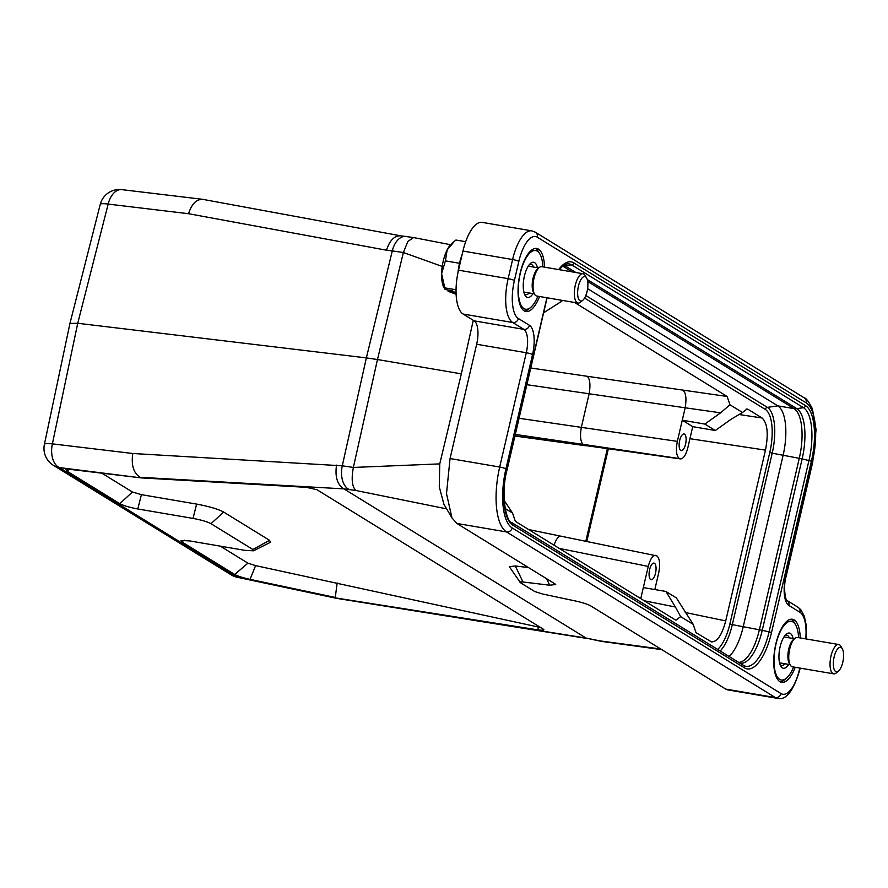<?xml version="1.0" encoding="UTF-8"?>
<svg xmlns="http://www.w3.org/2000/svg" width="888" height="888" viewBox="0 0 888 888"><rect width="100%" height="100%" fill="white"/><g stroke="black" fill="none" stroke-linecap="round" stroke-linejoin="round"><path stroke-width="1.33" d="M445.388 260.872L441.602 273.77L445.166 289.488L444.167 287.978A24.797 9.535 -80.3 0 1 441.602 273.77A24.797 9.535 -80.3 0 1 447.175 249.861A24.797 9.535 -80.3 0 1 451.759 243.534L454.423 241.281L447.175 249.861L445.388 260.872L459.518 263.281M445.166 289.488L452.059 290.665L455 292.474L448.107 291.297L448.074 289.988M454.423 241.281L455.944 240.038L465.678 241.703M444.81 287.856L456.055 289.777M448.107 291.297L456.121 294.239M582.828 300.233L580.574 302.142A14.874 5.717 -80.3 0 1 578.01 303.063L536.707 296.015A14.874 5.717 -80.3 0 1 534.587 294.283L533.544 292.507A13.142 5.051 -80.3 0 1 532.656 280.231A13.142 5.051 -80.3 0 1 537.573 268.942L539.149 267.61A14.874 5.717 -80.3 0 1 541.713 266.678L583.016 273.737A14.874 5.717 -80.3 0 1 585.137 275.469L586.624 278.011A12.399 4.762 99.7 0 0 578.066 287.99A12.399 4.762 99.7 0 0 582.828 300.233A12.399 4.762 99.7 0 0 587.9 285.115A12.399 4.762 99.7 0 0 586.624 278.011M534.587 294.283A14.874 5.717 -80.3 0 1 533.577 280.386A14.874 5.717 -80.3 0 1 539.149 267.61M578.01 303.063A14.874 5.717 -80.3 0 1 574.869 287.435A14.874 5.717 -80.3 0 1 583.016 273.737M838.527 671.017L836.274 672.915A14.874 5.717 -80.3 0 1 833.699 673.848L792.407 666.799A14.874 5.717 -80.3 0 1 790.287 665.068L789.243 663.28A13.142 5.051 -80.3 0 1 788.355 651.004A13.142 5.051 -80.3 0 1 793.273 639.726L794.838 638.394A14.874 5.717 -80.3 0 1 797.413 637.462L838.716 644.522A14.874 5.717 -80.3 0 1 840.836 646.253L842.324 648.795A12.399 4.762 99.7 0 0 833.765 658.763A12.399 4.762 99.7 0 0 838.527 671.017A12.399 4.762 99.7 0 0 843.6 655.899A12.399 4.762 99.7 0 0 842.324 648.795M790.287 665.068A14.874 5.717 -80.3 0 1 789.277 651.17A14.874 5.717 -80.3 0 1 794.838 638.394M833.699 673.848A14.874 5.717 -80.3 0 1 830.569 658.219A14.874 5.717 -80.3 0 1 838.716 644.522M800.177 668.12L799.799 669.752C793.45 691.019 786.013 700.565 777.466 698.368L727.816 689.887A37.196 14.297 -80.3 0 1 725.729 689.088L688.566 666.189M463.125 314.041L474.181 320.857L523.831 329.348L512.764 322.522L463.125 314.041A37.196 14.297 -80.3 0 1 458.497 270.185L508.147 278.666L512.598 259.54L462.948 251.06L458.497 270.185M462.948 251.06A37.196 14.297 -80.3 0 1 482.184 222.377L531.834 230.858A37.196 14.297 -80.3 0 0 512.598 259.54A4.962 0.699 -166.9 0 1 518.847 261.383L514.396 280.508A32.234 12.388 99.7 0 0 518.392 318.514L529.459 325.33A24.797 9.535 -80.3 0 1 532.545 354.567L505.938 468.864A50.094 19.247 99.7 0 0 512.165 527.927L781.007 693.561A32.234 12.388 99.7 0 0 799.478 669.397L799.788 668.054M456.909 523.387L451.97 517.959L446.509 493.628L450.05 458.541L476.656 344.255A19.836 7.626 99.7 0 0 474.181 320.857M543.845 629.525L316.949 489.71L306.56 487.346L141.181 477.888L59.363 467.576A19.836 12.043 -83.2 0 1 52.381 443.867A19.836 2.697 11.9 0 0 44.4 444.366L69.941 323.432L100.233 204.418A19.836 2.908 14.3 0 1 108.181 204.085L77.733 323.276L52.381 443.867L132.778 453.502L342.28 465.812L366.367 357.897L77.733 323.276L69.941 323.432M220.313 546.153L247.919 563.17L255.6 565.612L540.626 627.516M101.831 473.171L132.423 492.008L141.414 494.649L196.637 504.095C208.924 506.382 217.915 509.035 223.632 512.032L269.541 540.315L270.485 542.257M509.324 566.699L515.295 565.978L528.482 567.565M446.631 508.868L355.91 490.498L343.9 488.877L140.271 477.322M336.563 598.346L586.058 638.05L344.022 488.933M586.058 638.05L600.055 640.914L660.728 649.006M514.985 435.83L679.564 458.596L583.161 444.377C580.475 441.691 579.853 436.041 581.318 427.428L589.133 393.828C590.642 384.915 590.009 379.065 587.223 376.29L727.15 396.481L574.58 302.486M679.564 458.596L680.441 458.918C683.438 458.752 685.891 455.056 687.812 447.818L692.729 426.651L682.273 420.213L677.344 441.369C675.69 449.972 676.29 455.622 679.131 458.33M679.675 440.481A8.436 3.241 99.7 0 0 681.152 450.593A8.436 3.241 99.7 0 0 685.814 442.846A8.436 3.241 99.7 0 0 683.993 433.977A8.436 3.241 99.7 0 0 679.675 440.481M528.682 529.559L656.92 555.921C659.762 558.63 660.361 564.28 658.707 572.871L654.822 589.554M655.744 555.355C652.702 555.355 650.205 559.052 648.251 566.433L559.251 548.396M644.277 600.776L675.413 607.004L665.889 591.441L643.323 587.59L648.251 566.433M649.628 569.608A8.436 3.241 99.7 0 0 651.104 579.72A8.436 3.241 99.7 0 0 655.766 571.961A8.436 3.241 99.7 0 0 653.945 563.103A8.436 3.241 99.7 0 0 649.628 569.608M795.237 667.277A31.99 12.299 -80.3 0 1 781.629 682.317A31.99 12.299 -80.3 0 1 775.857 643.911A31.99 12.299 -80.3 0 1 792.396 619.247A31.99 12.299 -80.3 0 1 800.243 637.939M539.538 296.492A31.99 12.299 -80.3 0 1 525.929 311.533A31.99 12.299 -80.3 0 1 520.157 273.127A31.99 12.299 -80.3 0 1 536.696 248.462A31.99 12.299 -80.3 0 1 544.544 267.166M688.577 666.111L590.62 605.838C587.612 604.184 582.495 602.541 575.269 600.943L542.435 593.972L534.754 591.53L520.424 582.695C519.347 581.94 520.202 581.707 522.988 581.995L549.705 585.203L546.586 578.699M255.6 565.612L250.061 579.365L335.264 597.458L337.174 582.939M336.175 598.013L537.928 629.892L538.195 627.139M250.061 579.365C242.835 577.766 237.718 576.134 234.71 574.469L247.919 563.17M184.371 540.248L181.629 541.769L234.71 574.469M181.629 541.769L180.997 540.47L189.655 540.914L244.877 550.349L253.535 550.804L252.902 549.506L269.541 540.315M223.632 512.032L211 523.698L252.902 549.506M211 523.698C207.204 521.7 201.21 519.935 193.007 518.403L196.637 504.095M141.414 494.649L137.784 508.968L193.007 518.403M137.784 508.968C129.593 507.437 123.599 505.672 119.791 503.674L132.423 492.008M69.442 469.352L66.711 470.973L119.791 503.674M66.711 470.973L66.023 469.608L71.839 469.574L141.181 477.888M543.634 629.37C544.289 630.258 542.39 630.436 537.928 629.892M473.271 320.302L461.338 373.859L377.467 359.529L353.369 467.443L439.749 463.891L439.271 486.824L443.922 504.262L451.97 517.959M442.224 266.444L403.374 252.525L377.467 359.529L366.367 357.897L392.285 250.893L386.535 250.205C389.555 240.57 394.239 235.775 400.566 235.797L413.553 237.562L407.847 241.458L403.374 252.525L392.285 250.893A19.836 12.043 96.8 0 1 405.772 236.43M461.338 373.859L439.749 463.891M549.705 585.203L555.721 584.515L554.845 583.793L457.842 524.064M509.301 566.666L520.424 582.695M386.535 250.205L188.578 213.719C191.597 204.096 196.27 199.289 202.597 199.323L400.788 235.831M343.9 488.877C337.34 484.826 334.876 476.9 336.53 465.123M661.76 649.639L601.165 641.336L586.113 638.106M140.149 477.256C133.589 473.204 131.124 465.29 132.778 453.502M515.295 565.978L522.988 581.995M798.601 637.662A29.759 11.433 99.7 0 0 795.581 624.797A29.759 11.433 99.7 0 0 775.058 648.74A29.759 11.433 99.7 0 0 786.468 678.132L784.448 679.853A31.99 12.299 -80.3 0 1 780.308 681.884M791.008 619.214A31.99 12.299 -80.3 0 1 794.249 622.51L795.581 624.797M542.901 266.877A29.759 11.433 99.7 0 0 539.882 254.012A29.759 11.433 99.7 0 0 519.358 277.955A29.759 11.433 99.7 0 0 530.769 307.359L528.749 309.068A31.99 12.299 -80.3 0 1 524.608 311.1M535.309 248.429A31.99 12.299 -80.3 0 1 538.55 251.726L539.882 254.012M738.683 414.452L762.082 417.993C767.476 423.132 768.608 433.844 765.467 450.127L725.729 620.912C722.011 634.909 717.26 641.902 711.488 641.891L696.014 632.645L693.206 624.353L680.663 616.627L675.957 620.124L675.18 619.813L515.34 521.345L512.531 513.042L505.094 508.458M762.082 417.993L747.985 409.313L746.131 409.057M543.611 312.798L561.827 301.187L559.851 299.966M561.827 301.187L562.348 300.388M727.15 396.481L729.969 404.773L720.601 412.831L685.17 407.792C686.668 398.867 685.969 393.007 683.083 390.209M526.884 384.693L685.17 407.792L682.273 420.213L704.839 424.064L715.306 430.514L731.057 419.28L742.501 412.498L729.969 404.773M742.501 412.498L747.097 408.991L747.985 409.313M643.323 587.59L640.759 598.612M665.889 591.441L676.345 597.89L693.206 624.353M675.413 607.004L680.663 616.627M704.839 424.064L720.601 412.831M715.306 430.514L692.729 426.651M512.531 513.042L504.184 500.466M587.612 288.667L777.821 405.86A42.158 16.206 -80.3 0 1 783.061 455.566L743.156 627.006A42.158 16.206 -80.3 0 1 729.104 656.487M584.859 445.432L680.441 458.918M561.038 536.152C558.496 536.052 556.154 539.06 554.034 545.177M533 293.617A17.86 6.86 -80.3 0 1 525.086 295.404A17.86 6.86 -80.3 0 1 523.876 278.721A17.86 6.86 -80.3 0 1 530.558 263.392A17.86 6.86 -80.3 0 1 537.429 267.71M533.61 267.055A15.374 5.905 99.7 0 0 530.969 264.335A15.374 5.905 99.7 0 0 529.392 264.591M524.386 293.895A15.374 5.905 99.7 0 0 525.785 294.649A15.374 5.905 99.7 0 0 529.192 292.962M530.769 307.359A29.759 11.433 99.7 0 0 537.895 296.215M462.149 254.501A29.759 11.433 99.7 0 0 457.964 272.638M788.699 664.402A17.86 6.86 -80.3 0 1 780.785 666.189A17.86 6.86 -80.3 0 1 779.575 649.505A17.86 6.86 -80.3 0 1 786.257 634.176A17.86 6.86 -80.3 0 1 793.128 638.494M789.31 637.839A15.374 5.905 99.7 0 0 786.668 635.12A15.374 5.905 99.7 0 0 785.092 635.375M780.086 664.668A15.374 5.905 99.7 0 0 781.484 665.434A15.374 5.905 99.7 0 0 784.881 663.747M786.468 678.132A29.759 11.433 99.7 0 0 793.595 666.999M558.685 269.575A47.086 18.093 -80.3 0 1 573.792 262.881L805.549 405.661A47.086 18.093 -80.3 0 1 811.399 461.172L771.505 632.611A47.086 18.093 -80.3 0 1 744.533 667.898L512.776 525.119A47.086 18.093 -80.3 0 1 506.926 469.608L546.819 298.157A47.086 18.093 -80.3 0 1 546.919 297.758M805.76 638.883A32.234 12.388 99.7 0 0 799.933 612.254L788.866 605.438A24.797 9.535 -80.3 0 1 785.78 576.201L812.387 461.904A50.094 19.247 99.7 0 0 806.16 402.852L537.318 237.218A32.234 12.388 99.7 0 0 518.847 261.383M450.05 458.552L499.7 467.033L526.295 352.736L476.645 344.255M601.165 641.336L600.055 640.914M44.4 444.366A19.836 19.836 0 0 0 53.413 465.334A19.836 18.104 121.6 0 0 59.363 467.576L236.974 577L336.241 598.068M188.578 213.719L108.181 204.085A19.836 12.043 -83.2 0 1 121.823 189.632L202.564 199.312M725.729 689.088L775.379 697.568L506.537 531.934L456.887 523.454M349.25 489.521A19.836 12.043 -83.2 0 1 342.28 465.812L353.369 467.443C351.215 479.109 352.059 486.791 355.91 490.498M237.307 577.278A19.836 2.675 -78 0 1 236.974 577A19.836 18.104 -58.4 0 1 231.024 574.758A19.836 19.836 0 0 0 237.307 577.278L336.519 598.334M512.165 527.927A4.962 4.529 -58.4 0 1 506.537 531.934A55.056 21.157 -80.3 0 1 499.7 467.033A4.962 0.699 13.1 0 1 505.938 468.864M777.466 698.368A37.196 14.297 -80.3 0 1 775.379 697.568A4.962 4.529 -58.4 0 0 781.007 693.561M518.392 318.514A4.962 4.529 121.6 0 1 512.764 322.522A37.196 14.297 -80.3 0 1 508.147 278.666A4.962 0.699 -166.9 0 1 514.396 280.508M532.545 354.567A4.962 0.699 13.1 0 0 526.295 352.736A19.836 7.626 99.7 0 0 523.831 329.348A4.962 4.529 121.6 0 0 529.459 325.33M786.957 600.443L786.979 600.466A4.962 4.529 121.6 0 1 788.866 605.438M785.78 576.201A4.962 0.699 13.1 0 1 786.102 576.556C782.994 586.602 785.469 600.388 786.979 600.466L798.012 607.27A4.962 4.529 121.6 0 1 799.933 612.254M812.387 461.904A4.962 0.699 13.1 0 1 812.698 462.26L786.102 576.556M806.16 402.852A4.962 4.529 -58.4 0 0 804.25 397.857C806.104 398.079 808.813 401.709 812.354 408.724L816.072 429.725L812.698 462.26M537.318 237.218A4.962 4.529 -58.4 0 0 535.397 232.223L804.25 397.857M585.825 541.181L607.337 448.751M530.769 367.998L587.223 376.29M765.467 450.127L689.932 438.694M608.336 448.895L586.813 541.38M685.292 612.498L725.729 620.912M717.659 649.439A36.486 14.019 99.7 0 0 729.903 623.864L769.796 452.414A36.486 14.019 99.7 0 0 765.267 409.401L584.57 298.068M583.161 444.377L515.306 434.421M519.069 418.281L677.344 441.369M587.268 279.542L796.836 408.658A42.613 16.373 -80.3 0 1 802.13 458.885A9.923 1.399 13.1 0 0 799.278 458.33L772.205 453.191L732.311 624.641L759.384 629.781L799.278 458.33A42.158 16.206 99.7 0 0 794.05 408.624L587.701 281.507M738.65 662.37A42.158 16.206 99.7 0 0 759.384 629.781A9.923 1.399 13.1 0 1 762.237 630.336A42.613 16.373 -80.3 0 1 739.87 663.114M585.814 295.526L767.387 407.381L777.821 405.86L794.05 408.624A9.923 9.047 -58.4 0 0 796.836 408.658L803.44 407.67L571.683 264.89A44.711 17.183 99.7 0 0 566.91 263.925L563.247 265.612L559.185 269.663M572.05 271.861L562.659 266.067M729.903 623.864L732.311 624.641A38.861 14.93 -80.3 0 1 720.19 651.004M765.267 409.401A2.475 2.264 121.6 0 1 767.387 407.381A38.861 14.93 -80.3 0 1 772.205 453.191L769.796 452.414M511.91 522.677L743.478 665.345A2.475 2.264 -58.4 0 1 744.533 667.898M811.399 461.172L802.13 458.885L762.237 630.336L769.097 631.834L808.99 460.384A44.711 17.183 99.7 0 0 803.44 407.67A2.475 2.264 -58.4 0 0 805.549 405.661M743.633 665.434A44.711 17.183 99.7 0 0 743.844 665.556A44.711 17.183 99.7 0 0 769.097 631.834L771.505 632.611M563.78 265.246A42.613 16.373 -80.3 0 1 565.079 265.867L575.857 272.516M573.792 262.881A2.475 2.264 -58.4 0 1 571.683 264.89L565.079 265.867A9.923 9.047 -58.4 0 1 562.848 265.923M512.776 525.119A2.475 2.264 -58.4 0 0 511.721 522.566M506.926 469.608L507.081 469.785C500.133 494.594 506.537 522.677 511.81 522.621L743.844 665.556M538.761 267.932L528.271 266.145M534.332 293.85L523.842 292.052M794.46 638.716L783.971 636.929M790.031 664.624L779.542 662.837M253.535 550.804L270.496 542.268M450.56 244.711L413.553 237.562M121.823 189.632A19.836 19.836 0 0 0 100.233 204.418M586.502 638.383L336.619 598.357M53.413 465.334L231.024 574.758M798.012 607.27L800.787 609.656L804.35 616.216L806.171 624.919L806.149 638.949M535.397 232.223L531.834 230.858M514.94 436.019L585.78 445.754M546.975 298.335L507.081 469.785"/></g></svg>
